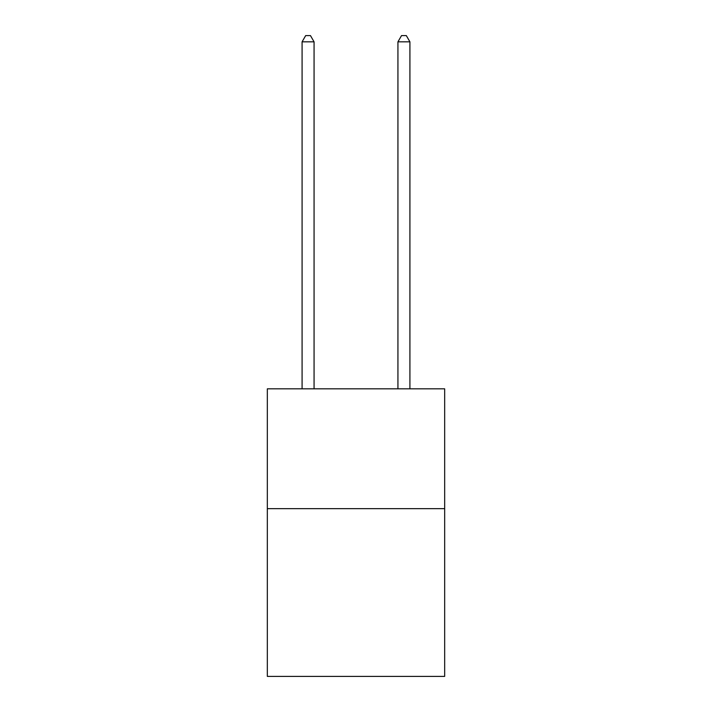 <?xml version="1.0" encoding="UTF-8"?>
<svg xmlns="http://www.w3.org/2000/svg" width="712" height="712" viewBox="0 0 712 712"><rect width="100%" height="100%" fill="white"/><g stroke="black" fill="none" stroke-linecap="round" stroke-linejoin="round"><path stroke-width="1.07" d="M444.671 508.653L444.671 676.4L267.329 676.4L267.329 388.832L444.671 388.832L444.671 508.653L267.329 508.653M314.063 388.832L314.063 41.83L302.084 41.83L302.084 388.832M302.084 41.83L305.679 35.6L310.468 35.6L314.063 41.83M409.916 388.832L409.916 41.83L397.937 41.83L397.937 388.832M397.937 41.83L401.532 35.6L406.321 35.6L409.916 41.83"/></g></svg>
